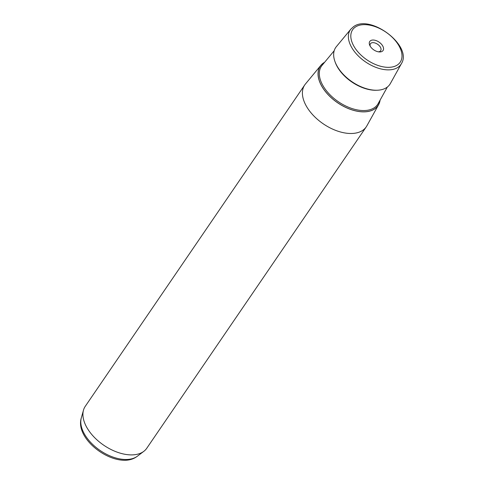 <?xml version="1.0" encoding="UTF-8"?>
<svg xmlns="http://www.w3.org/2000/svg" width="484" height="484" viewBox="0 0 484 484"><rect width="100%" height="100%" fill="white"/><g stroke="black" fill="none" stroke-linecap="round" stroke-linejoin="round"><path stroke-width="0.73" d="M370.278 46.331A6.183 3.612 -145.7 0 1 370.448 43.748A6.183 3.612 -145.7 0 1 375.753 43.258A6.183 3.612 -145.7 0 1 380.66 50.723A6.183 3.612 -145.7 0 1 378.313 51.818M376.667 40.813A8.046 4.695 34.3 0 0 369.885 45.617A8.046 4.695 34.3 0 0 376.147 51.165A8.046 4.695 34.3 0 0 379.123 51.927A8.046 4.695 34.3 0 0 383.449 47.795A8.046 4.695 34.3 0 0 376.667 40.813M380.097 100.109A34.987 20.413 -145.7 0 1 378.603 104.713A34.987 20.413 -145.7 0 1 374.676 108.948A34.987 20.413 -145.7 0 1 333.676 99.843A34.987 20.413 -145.7 0 1 320.904 65.316A34.987 20.413 -145.7 0 1 323.59 62.896A34.987 20.413 -145.7 0 1 324.655 62.242M378.603 104.713L366.848 125.882A37.22 21.72 -145.7 0 1 366.231 126.881A37.22 21.72 -145.7 0 1 362.673 130.39A37.22 21.72 -145.7 0 1 319.833 121.327A37.22 21.72 -145.7 0 1 304.763 84.9A37.22 21.72 -145.7 0 1 305.464 83.968L320.904 65.316M304.763 84.9L85.275 406.306A37.22 21.72 34.3 0 0 83.49 410.148A37.22 21.72 34.3 0 0 103.243 444.869A37.22 21.72 34.3 0 0 143.185 451.79A37.22 21.72 34.3 0 0 143.815 451.342A37.22 21.72 34.3 0 0 146.749 448.281L366.231 126.881M390.358 83.55A32.755 19.112 -145.7 0 1 386.686 87.513A32.755 19.112 -145.7 0 1 348.298 78.989A32.755 19.112 -145.7 0 1 336.344 46.664L350.888 29.088A30.649 17.884 -145.7 0 0 362.08 59.338A30.649 17.884 -145.7 0 0 397.993 67.318A30.649 17.884 -145.7 0 0 401.436 63.604L390.358 83.55M355.383 27.037A28.792 16.801 34.3 0 0 361.808 55.835A28.792 16.801 34.3 0 0 397.431 64.941A28.792 16.801 34.3 0 0 391.005 36.137A28.792 16.801 34.3 0 0 355.383 27.037M137.395 456.194L136.657 456.721C117.322 470.666 74.155 440.658 81.312 417.892A34.606 20.195 34.3 0 0 99.674 450.174A34.606 20.195 34.3 0 0 136.815 456.612A34.606 20.195 34.3 0 0 137.395 456.194L143.815 451.342M324.534 62.382A34.915 20.376 34.3 0 0 323.639 62.944A34.915 20.376 34.3 0 0 331.431 97.865A34.915 20.376 34.3 0 0 374.628 108.906A34.915 20.376 34.3 0 0 380.013 100.267M334.202 50.711L322.102 65.322A33.989 19.832 34.3 0 0 334.511 98.869A33.989 19.832 34.3 0 0 374.344 107.714A33.989 19.832 34.3 0 0 378.155 103.6L387.369 87.017M376.939 90.242A31.896 18.61 -145.7 0 1 334.989 61.595M401.436 63.604C412.81 45.823 370.296 13.721 353.489 26.741L350.888 29.088M81.312 417.892L83.49 410.148"/></g></svg>
